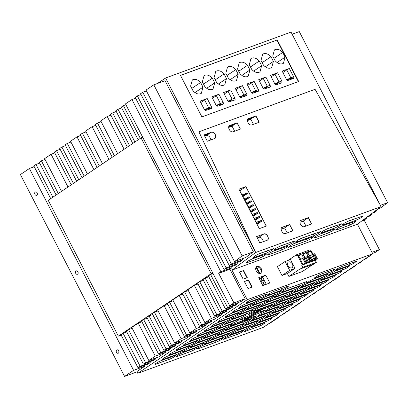 <?xml version="1.0" encoding="UTF-8"?>
<svg xmlns="http://www.w3.org/2000/svg" width="408" height="408" viewBox="0 0 408 408"><rect width="100%" height="100%" fill="white"/><g stroke="black" fill="none" stroke-linecap="round" stroke-linejoin="round"><path stroke-width="0.61" d="M325.339 285.625L325.477 285.891L319 290.251L317.832 290.675M325.477 285.891L324.309 286.319M255.658 252.511L381.011 206.672L357.418 224.211L231.984 270.111L247.248 299.681L372.677 253.781L357.418 224.211M372.677 253.781L263.226 327.41L137.792 373.31L136.894 371.571L144.83 366.236L144.396 365.4M231.984 270.111L255.683 252.496L381.118 206.596L315.073 89.306L198.905 131.815L255.683 252.496L381.118 206.596L315.073 89.306L198.905 131.815L255.683 252.496L165.617 77.989L291.047 32.089L381.092 206.616M282.015 227.343L289.66 224.497L292.918 230.811L285.646 233.473C282.719 234.773 279.256 228.072 282.382 227.159L281.964 227.384A3.58 2.458 -123.9 0 1 282.275 227.231L289.547 224.568L281.704 227.613M289.66 224.497L292.796 230.857L289.547 224.568L284.585 227.909L281.158 229.163M308.428 217.627L311.686 223.946L304.414 226.603C301.486 227.909 298.029 221.202 301.155 220.289L308.428 217.627L301.048 220.361L308.32 217.699L311.564 223.987L308.32 217.699L303.353 221.039L299.931 222.294M300.732 220.514A3.58 2.458 -123.9 0 1 301.048 220.361L300.732 220.514M263.849 233.942C266.776 232.636 270.234 239.343 267.107 240.256L259.835 242.918L256.576 236.599L263.741 234.014A3.58 2.458 -123.9 0 1 267.546 236.013A3.58 2.458 -123.9 0 1 267.424 240.103M245.968 186.594L266.348 226.078L259.31 228.653L238.93 189.169L245.968 186.594L266.225 226.124L245.861 186.665L238.945 189.2L245.861 186.665L239.756 190.771M248.237 118.804A3.58 2.458 -123.9 0 1 248.549 118.651L255.821 115.989L248.237 118.804M259.07 122.278L255.821 115.989L259.07 122.278M211.354 132.228C214.276 130.927 217.739 137.634 214.613 138.547L207.341 141.209L204.076 134.89L211.242 132.304A3.58 2.458 -123.9 0 1 215.052 134.298A3.58 2.458 -123.9 0 1 214.929 138.394M237.16 122.782L240.424 129.101L233.147 131.764C230.224 133.064 226.761 126.363 229.888 125.445L237.16 122.782L240.302 129.147L237.053 122.859L229.781 125.521L237.053 122.859L235.314 124.027L228.893 126.378M229.469 125.669A3.58 2.458 -123.9 0 1 229.781 125.521L229.464 125.669M315.542 237.629L328.445 232.907L332.851 230.663L334.999 228.801L320.795 233.723L316.389 235.972L314.242 237.833L315.542 237.629L315.109 236.844M336.656 229.903L349.564 225.18L353.971 222.936L356.113 221.075L341.914 225.996L337.503 228.24L335.361 230.107L336.656 229.903L336.228 229.118M268.617 254.801L267.317 255.005L269.464 253.144L273.87 250.894L288.074 245.973L285.926 247.834L281.52 250.079L268.617 254.801L268.184 254.016M247.498 262.533L246.203 262.732L248.345 260.87L252.756 258.626L266.954 253.7L264.812 255.561L260.406 257.81L247.498 262.533L247.07 261.747M289.731 247.075L288.436 247.279L290.578 245.412L294.989 243.168L313.885 236.528L311.738 238.389L307.331 240.638L289.731 247.075L289.303 246.289M322.366 232.555L335.274 227.832L339.68 225.588L341.827 223.727L327.624 228.648L323.218 230.892L321.07 232.759L322.366 232.555L321.938 231.769M343.485 224.828L356.388 220.106L360.794 217.862L362.942 216L348.738 220.922L344.332 223.166L342.185 225.027L343.485 224.828L343.051 224.043M275.441 249.727L274.145 249.931L276.293 248.064L280.699 245.82L294.902 240.899L292.755 242.76L288.349 245.004L275.441 249.727L275.012 248.941M254.327 257.453L253.026 257.657L255.173 255.796L259.58 253.546L273.783 248.625L271.636 250.487L267.23 252.731L254.327 257.453L253.893 256.668M296.56 242L295.259 242.199L297.406 240.338L301.813 238.094L320.708 231.453L318.561 233.315L314.155 235.559L296.56 242L296.126 241.215M248.477 279.985L244.372 281.489L248.039 288.594L252.144 287.094L248.477 279.985L244.407 281.556M243.148 279.118L247.253 277.613L243.586 270.509L239.481 272.014L243.148 279.118M256.178 267.01C255.479 268.041 255.505 269.336 256.244 270.892C257.086 272.406 258.198 273.304 259.57 273.574L261.13 273.268L261.523 268.959L259.187 266.587L256.632 266.582L256.178 267.01M269.821 283.009L262.783 285.585L258.708 277.685L265.746 275.109L269.821 283.009M247.248 299.681L137.792 373.31M349.625 265.327L335.442 270.29L337.707 268.556L342.118 266.419L355.026 261.696L356.301 261.462L354.042 263.196L349.625 265.327L348.906 263.935M328.511 273.054L314.328 278.016L316.593 276.282L321.004 274.145L333.907 269.423L335.187 269.188L332.923 270.922L328.511 273.054L327.792 271.662M342.613 270.05L328.43 275.007L330.689 273.273L335.106 271.142L348.009 266.419L349.289 266.179L347.024 267.913L342.613 270.05L341.894 268.658M321.494 277.777L307.311 282.734L309.575 281L313.987 278.868L326.89 274.145L328.17 273.906L325.91 275.64L321.494 277.777L320.775 276.384M335.595 274.768L321.412 279.73L323.677 277.996L328.088 275.859L340.991 271.136L342.271 270.902L340.007 272.636L335.595 274.768L334.876 273.375M314.476 282.494L300.293 287.456L302.558 285.722L306.969 283.585L319.877 278.863L321.157 278.628L318.893 280.362L314.476 282.494L313.762 281.102M328.578 279.49L314.395 284.447L316.659 282.713L321.07 280.582L333.974 275.859L335.254 275.619L332.994 277.353L328.578 279.49L327.859 278.093M307.464 287.217L293.281 292.174L295.54 290.44L299.957 288.308L312.86 283.585L314.14 283.346L311.875 285.08L307.464 287.217L306.745 285.824M321.56 284.208L307.377 289.17L309.641 287.431L314.053 285.299L326.961 280.577L328.241 280.337L325.977 282.076L321.56 284.208L320.846 282.815M300.446 291.934L286.263 296.897L288.527 295.163L292.939 293.026L305.842 288.303L307.122 288.068L304.858 289.802L300.446 291.934L299.727 290.542M314.548 288.925L300.365 293.887L302.624 292.154L307.04 290.017L319.943 285.299L321.224 285.059L318.959 286.793L314.548 288.925L313.829 287.533M293.429 296.657L279.245 301.614L281.51 299.88L285.921 297.748L298.824 293.026L300.104 292.786L297.845 294.52L293.429 296.657L292.709 295.265M307.53 293.648L293.347 298.605L295.611 296.871L300.023 294.739L312.926 290.017L314.206 289.777L311.942 291.511L307.53 293.648L306.811 292.255M286.411 301.374L272.228 306.337L274.492 304.603L278.904 302.466L291.812 297.743L293.092 297.509L290.827 299.243L286.411 301.374L285.697 299.982M300.512 298.365L286.329 303.328L288.594 301.594L293.005 299.457L305.908 294.734L307.188 294.5L304.929 296.233L300.512 298.365L299.793 296.973M279.398 306.097L265.215 311.054L267.475 309.32L271.891 307.188L284.794 302.466L286.074 302.226L283.81 303.96L279.398 306.097L278.679 304.7M293.495 303.088L279.312 308.045L281.576 306.311L285.988 304.179L298.896 299.457L300.176 299.217L297.911 300.951L293.495 303.088L292.781 301.696M272.381 310.814L258.198 315.777L260.462 314.038L264.874 311.906L277.777 307.183L279.057 306.944L276.792 308.683L272.381 310.814L271.662 309.422M286.482 307.805L272.299 312.768L274.559 311.034L278.975 308.897L291.878 304.174L293.158 303.94L290.894 305.674L286.482 307.805L285.763 306.413M265.363 315.532L251.18 320.494L253.445 318.76L257.856 316.623L270.764 311.906L272.039 311.666L269.78 313.4L265.363 315.532L264.644 314.14M279.465 312.528L265.282 317.485L267.546 315.751L271.957 313.619L284.861 308.897L286.141 308.657L283.876 310.391L279.465 312.528L278.746 311.136M258.346 320.255L244.162 325.212L246.427 323.478L250.838 321.346L263.746 316.623L265.027 316.384L262.762 318.118L258.346 320.255L257.632 318.862M272.447 317.245L258.264 322.208L260.528 320.474L264.94 318.337L277.848 313.614L279.123 313.38L276.864 315.114L272.447 317.245L271.728 315.853M251.333 324.972L237.15 329.934L239.409 328.2L243.826 326.063L256.729 321.341L258.009 321.106L255.745 322.84L251.333 324.972L250.614 323.58M265.43 321.968L251.246 326.925L253.511 325.191L257.922 323.06L270.83 318.337L272.111 318.097L269.846 319.831L265.43 321.968L264.715 320.576M244.316 329.695L230.132 334.652L232.397 332.918L236.808 330.786L249.711 326.063L250.991 325.824L248.727 327.558L244.316 329.695L243.596 328.302M258.417 326.686L244.234 331.648L246.493 329.914L250.91 327.777L263.813 323.054L265.093 322.82L262.829 324.554L258.417 326.686L257.698 325.293M237.298 334.412L223.115 339.374L225.379 337.64L229.791 335.504L242.699 330.781L243.974 330.546L241.714 332.28L237.298 334.412L236.579 333.02M259.748 296.56L260.467 297.952A4.478 0.541 152.7 0 0 264.884 295.82A4.478 0.541 152.7 0 0 267.143 294.086A4.478 0.541 152.7 0 0 265.868 294.326L252.96 299.044A4.478 0.541 152.7 0 0 248.549 301.18A4.478 0.541 152.7 0 0 246.284 302.915A4.478 0.541 152.7 0 0 247.564 302.675L247.222 302.012M260.467 297.952L247.564 302.675M280.867 288.833L281.586 290.226A4.478 0.541 152.7 0 0 285.998 288.094A4.478 0.541 152.7 0 0 288.262 286.36A4.478 0.541 152.7 0 0 286.982 286.595L274.079 291.317A4.478 0.541 152.7 0 0 269.663 293.454A4.478 0.541 152.7 0 0 267.403 295.188A4.478 0.541 152.7 0 0 268.683 294.948L268.337 294.28M281.586 290.226L268.683 294.948M252.736 301.283L253.455 302.675A4.478 0.541 152.7 0 0 257.866 300.538A4.478 0.541 152.7 0 0 260.131 298.804A4.478 0.541 152.7 0 0 258.851 299.044L245.947 303.766A4.478 0.541 152.7 0 0 241.531 305.898A4.478 0.541 152.7 0 0 239.272 307.632A4.478 0.541 152.7 0 0 240.547 307.397L240.205 306.729M253.455 302.675L240.547 307.397M273.85 293.556L274.569 294.948A4.478 0.541 152.7 0 0 278.98 292.811A4.478 0.541 152.7 0 0 281.245 291.077A4.478 0.541 152.7 0 0 279.965 291.317L267.061 296.04A4.478 0.541 152.7 0 0 262.65 298.171A4.478 0.541 152.7 0 0 260.386 299.905A4.478 0.541 152.7 0 0 261.666 299.671L261.319 299.003M274.569 294.948L261.666 299.671M245.718 306L246.437 307.392A4.478 0.541 152.7 0 0 250.849 305.26A4.478 0.541 152.7 0 0 253.113 303.526A4.478 0.541 152.7 0 0 251.833 303.761L238.93 308.484A4.478 0.541 152.7 0 0 234.518 310.621A4.478 0.541 152.7 0 0 232.254 312.355A4.478 0.541 152.7 0 0 233.534 312.115L233.187 311.447M246.437 307.392L233.534 312.115M266.832 298.274L267.551 299.666A4.478 0.541 152.7 0 0 271.968 297.534A4.478 0.541 152.7 0 0 274.227 295.8A4.478 0.541 152.7 0 0 272.952 296.035L260.044 300.757A4.478 0.541 152.7 0 0 255.632 302.894A4.478 0.541 152.7 0 0 253.368 304.628A4.478 0.541 152.7 0 0 254.648 304.388L254.306 303.72M267.551 299.666L254.648 304.388M238.7 310.723L239.419 312.115A4.478 0.541 152.7 0 0 243.831 309.978A4.478 0.541 152.7 0 0 246.095 308.244A4.478 0.541 152.7 0 0 244.815 308.484L231.912 313.206A4.478 0.541 152.7 0 0 227.501 315.338A4.478 0.541 152.7 0 0 225.236 317.072A4.478 0.541 152.7 0 0 226.516 316.837L226.17 316.169M239.419 312.115L226.516 316.837M259.82 302.996L260.539 304.388A4.478 0.541 152.7 0 0 264.95 302.252A4.478 0.541 152.7 0 0 267.215 300.517A4.478 0.541 152.7 0 0 265.934 300.757L253.031 305.48A4.478 0.541 152.7 0 0 248.615 307.612A4.478 0.541 152.7 0 0 246.356 309.346A4.478 0.541 152.7 0 0 247.631 309.111L247.289 308.443M260.539 304.388L247.631 309.111M231.683 315.44L232.402 316.832A4.478 0.541 152.7 0 0 236.819 314.701A4.478 0.541 152.7 0 0 239.078 312.967A4.478 0.541 152.7 0 0 237.803 313.201L224.895 317.924A4.478 0.541 152.7 0 0 220.483 320.061A4.478 0.541 152.7 0 0 218.219 321.795A4.478 0.541 152.7 0 0 219.499 321.555L219.157 320.887M232.402 316.832L219.499 321.555M252.802 307.714L253.521 309.106A4.478 0.541 152.7 0 0 257.933 306.974A4.478 0.541 152.7 0 0 260.197 305.24A4.478 0.541 152.7 0 0 258.917 305.475L246.014 310.197A4.478 0.541 152.7 0 0 241.602 312.334A4.478 0.541 152.7 0 0 239.338 314.068A4.478 0.541 152.7 0 0 240.618 313.829L240.271 313.16M253.521 309.106L240.618 313.829M224.67 320.163L225.389 321.555A4.478 0.541 152.7 0 0 229.801 319.418A4.478 0.541 152.7 0 0 232.065 317.684A4.478 0.541 152.7 0 0 230.785 317.924L217.882 322.646A4.478 0.541 152.7 0 0 213.466 324.778A4.478 0.541 152.7 0 0 211.206 326.512A4.478 0.541 152.7 0 0 212.481 326.278L212.14 325.61M225.389 321.555L212.481 326.278M245.784 312.436L246.503 313.829A4.478 0.541 152.7 0 0 250.915 311.692A4.478 0.541 152.7 0 0 253.179 309.958A4.478 0.541 152.7 0 0 251.899 310.197L238.996 314.92A4.478 0.541 152.7 0 0 234.585 317.052A4.478 0.541 152.7 0 0 232.32 318.786A4.478 0.541 152.7 0 0 233.6 318.551L233.254 317.883M246.503 313.829L233.6 318.551M217.653 324.88L218.372 326.272A4.478 0.541 152.7 0 0 222.783 324.141A4.478 0.541 152.7 0 0 225.048 322.407A4.478 0.541 152.7 0 0 223.768 322.641L210.865 327.364A4.478 0.541 152.7 0 0 206.453 329.501A4.478 0.541 152.7 0 0 204.189 331.235A4.478 0.541 152.7 0 0 205.469 330.995L205.122 330.327M218.372 326.272L205.469 330.995M238.767 317.154L239.486 318.546A4.478 0.541 152.7 0 0 243.902 316.414A4.478 0.541 152.7 0 0 246.162 314.68A4.478 0.541 152.7 0 0 244.887 314.915L231.979 319.637A4.478 0.541 152.7 0 0 227.567 321.774A4.478 0.541 152.7 0 0 225.303 323.508A4.478 0.541 152.7 0 0 226.583 323.269L226.241 322.6M239.486 318.546L226.583 323.269M210.635 329.603L211.354 330.995A4.478 0.541 152.7 0 0 215.766 328.858A4.478 0.541 152.7 0 0 218.03 327.124A4.478 0.541 152.7 0 0 216.75 327.364L203.847 332.087A4.478 0.541 152.7 0 0 199.436 334.218A4.478 0.541 152.7 0 0 197.171 335.952A4.478 0.541 152.7 0 0 198.451 335.718L198.104 335.05M211.354 330.995L198.451 335.718M231.754 321.871L232.473 323.269A4.478 0.541 152.7 0 0 236.885 321.132A4.478 0.541 152.7 0 0 239.149 319.398A4.478 0.541 152.7 0 0 237.869 319.637L224.966 324.36A4.478 0.541 152.7 0 0 220.549 326.492A4.478 0.541 152.7 0 0 218.29 328.226A4.478 0.541 152.7 0 0 219.565 327.986L219.224 327.323M232.473 323.269L219.565 327.986M203.618 334.32L204.337 335.713A4.478 0.541 152.7 0 0 208.753 333.581A4.478 0.541 152.7 0 0 211.013 331.847A4.478 0.541 152.7 0 0 209.738 332.081L196.829 336.804A4.478 0.541 152.7 0 0 192.418 338.941A4.478 0.541 152.7 0 0 190.154 340.675A4.478 0.541 152.7 0 0 191.434 340.435L191.092 339.767M204.337 335.713L191.434 340.435M224.737 326.594L225.456 327.986A4.478 0.541 152.7 0 0 229.867 325.854A4.478 0.541 152.7 0 0 232.132 324.115A4.478 0.541 152.7 0 0 230.851 324.355L217.949 329.077A4.478 0.541 152.7 0 0 213.537 331.209A4.478 0.541 152.7 0 0 211.273 332.948A4.478 0.541 152.7 0 0 212.553 332.709L212.206 332.041M225.456 327.986L212.553 332.709M196.605 339.043L197.324 340.435A4.478 0.541 152.7 0 0 201.736 338.298A4.478 0.541 152.7 0 0 204 336.564A4.478 0.541 152.7 0 0 202.72 336.804L189.817 341.527A4.478 0.541 152.7 0 0 185.4 343.658A4.478 0.541 152.7 0 0 183.141 345.392A4.478 0.541 152.7 0 0 184.416 345.158L184.074 344.49M197.324 340.435L184.416 345.158M217.719 331.311L218.438 332.704A4.478 0.541 152.7 0 0 222.85 330.572A4.478 0.541 152.7 0 0 225.114 328.838A4.478 0.541 152.7 0 0 223.834 329.077L210.931 333.795A4.478 0.541 152.7 0 0 206.519 335.932A4.478 0.541 152.7 0 0 204.255 337.666A4.478 0.541 152.7 0 0 205.535 337.426L205.188 336.763M218.438 332.704L205.535 337.426M189.587 343.76L190.306 345.153A4.478 0.541 152.7 0 0 194.718 343.021A4.478 0.541 152.7 0 0 196.982 341.287A4.478 0.541 152.7 0 0 195.702 341.522L182.799 346.244A4.478 0.541 152.7 0 0 178.388 348.381A4.478 0.541 152.7 0 0 176.123 350.115A4.478 0.541 152.7 0 0 177.404 349.875L177.057 349.207M190.306 345.153L177.404 349.875M210.701 336.034L211.421 337.426A4.478 0.541 152.7 0 0 215.837 335.294A4.478 0.541 152.7 0 0 218.096 333.555A4.478 0.541 152.7 0 0 216.821 333.795L203.913 338.518A4.478 0.541 152.7 0 0 199.502 340.649A4.478 0.541 152.7 0 0 197.237 342.383A4.478 0.541 152.7 0 0 198.518 342.149L198.176 341.481M211.421 337.426L198.518 342.149M182.57 348.478L183.289 349.875A4.478 0.541 152.7 0 0 187.706 347.738A4.478 0.541 152.7 0 0 189.965 346.004A4.478 0.541 152.7 0 0 188.685 346.244L175.782 350.967A4.478 0.541 152.7 0 0 171.37 353.099A4.478 0.541 152.7 0 0 169.106 354.832A4.478 0.541 152.7 0 0 170.386 354.593L170.039 353.93M183.289 349.875L170.386 354.593M203.689 340.751L204.408 342.144A4.478 0.541 152.7 0 0 208.82 340.012A4.478 0.541 152.7 0 0 211.084 338.278A4.478 0.541 152.7 0 0 209.804 338.512L196.901 343.235A4.478 0.541 152.7 0 0 192.484 345.372A4.478 0.541 152.7 0 0 190.225 347.106A4.478 0.541 152.7 0 0 191.5 346.866L191.158 346.198M204.408 342.144L191.5 346.866M175.557 353.2L176.271 354.593A4.478 0.541 152.7 0 0 180.688 352.461A4.478 0.541 152.7 0 0 182.952 350.727A4.478 0.541 152.7 0 0 181.672 350.962L168.764 355.684A4.478 0.541 152.7 0 0 164.353 357.816A4.478 0.541 152.7 0 0 162.088 359.555A4.478 0.541 152.7 0 0 163.368 359.315L163.027 358.647M176.271 354.593L163.368 359.315M196.671 345.474L197.39 346.866A4.478 0.541 152.7 0 0 201.802 344.729A4.478 0.541 152.7 0 0 204.066 342.995A4.478 0.541 152.7 0 0 202.786 343.235L189.883 347.958A4.478 0.541 152.7 0 0 185.472 350.09A4.478 0.541 152.7 0 0 183.207 351.824A4.478 0.541 152.7 0 0 184.487 351.589L184.141 350.921M197.39 346.866L184.487 351.589M168.54 357.918L169.259 359.31A4.478 0.541 152.7 0 0 173.67 357.179A4.478 0.541 152.7 0 0 175.935 355.445A4.478 0.541 152.7 0 0 174.655 355.684L161.752 360.407A4.478 0.541 152.7 0 0 157.335 362.539A4.478 0.541 152.7 0 0 155.076 364.273A4.478 0.541 152.7 0 0 156.351 364.033L156.009 363.37M169.259 359.31L156.351 364.033M189.654 350.192L190.373 351.584A4.478 0.541 152.7 0 0 194.789 349.452A4.478 0.541 152.7 0 0 197.049 347.718A4.478 0.541 152.7 0 0 195.769 347.953L182.866 352.675A4.478 0.541 152.7 0 0 178.454 354.812A4.478 0.541 152.7 0 0 176.19 356.546A4.478 0.541 152.7 0 0 177.47 356.306L177.123 355.638M190.373 351.584L177.47 356.306M299.661 284.111L300.38 285.503A4.478 0.541 152.7 0 0 304.791 283.366A4.478 0.541 152.7 0 0 307.056 281.632A4.478 0.541 152.7 0 0 305.776 281.872L288.181 288.313A4.478 0.541 152.7 0 0 283.764 290.445A4.478 0.541 152.7 0 0 281.5 292.179A4.478 0.541 152.7 0 0 282.78 291.944L282.438 291.276M300.38 285.503L282.78 291.944M292.643 288.828L293.362 290.221A4.478 0.541 152.7 0 0 297.774 288.089A4.478 0.541 152.7 0 0 300.038 286.355A4.478 0.541 152.7 0 0 298.758 286.589L281.163 293.031A4.478 0.541 152.7 0 0 276.746 295.168A4.478 0.541 152.7 0 0 274.487 296.902A4.478 0.541 152.7 0 0 275.767 296.662L275.42 295.994M293.362 290.221L275.767 296.662M285.625 293.551L286.345 294.943A4.478 0.541 152.7 0 0 290.761 292.806A4.478 0.541 152.7 0 0 293.02 291.072A4.478 0.541 152.7 0 0 291.74 291.312L274.145 297.753A4.478 0.541 152.7 0 0 269.734 299.885A4.478 0.541 152.7 0 0 267.47 301.619A4.478 0.541 152.7 0 0 268.75 301.379L268.403 300.716M286.345 294.943L268.75 301.379M278.613 298.268L279.327 299.661A4.478 0.541 152.7 0 0 283.744 297.529A4.478 0.541 152.7 0 0 286.008 295.795A4.478 0.541 152.7 0 0 284.728 296.03L267.128 302.471A4.478 0.541 152.7 0 0 262.716 304.603A4.478 0.541 152.7 0 0 260.452 306.342A4.478 0.541 152.7 0 0 261.732 306.102L261.39 305.434M279.327 299.661L261.732 306.102M271.595 302.991L272.315 304.383A4.478 0.541 152.7 0 0 276.726 302.246A4.478 0.541 152.7 0 0 278.99 300.512A4.478 0.541 152.7 0 0 277.71 300.752L260.115 307.188A4.478 0.541 152.7 0 0 255.699 309.325A4.478 0.541 152.7 0 0 253.439 311.059A4.478 0.541 152.7 0 0 254.714 310.82L254.373 310.156M272.315 304.383L254.714 310.82M243.53 321.871L244.249 323.264A4.478 0.541 152.7 0 0 248.661 321.127A4.478 0.541 152.7 0 0 250.925 319.393A4.478 0.541 152.7 0 0 249.645 319.632L232.05 326.069A4.478 0.541 152.7 0 0 227.633 328.205A4.478 0.541 152.7 0 0 225.374 329.939A4.478 0.541 152.7 0 0 226.649 329.7L226.307 329.032M244.249 323.264L226.649 329.7M236.513 326.589L237.232 327.981A4.478 0.541 152.7 0 0 241.643 325.849A4.478 0.541 152.7 0 0 243.907 324.115A4.478 0.541 152.7 0 0 242.627 324.35L225.032 330.791A4.478 0.541 152.7 0 0 220.621 332.923A4.478 0.541 152.7 0 0 218.356 334.657A4.478 0.541 152.7 0 0 219.637 334.422L219.29 333.754M237.232 327.981L219.637 334.422M229.495 331.306L230.214 332.704A4.478 0.541 152.7 0 0 234.631 330.567A4.478 0.541 152.7 0 0 236.89 328.833A4.478 0.541 152.7 0 0 235.615 329.072L218.015 335.509A4.478 0.541 152.7 0 0 213.603 337.645A4.478 0.541 152.7 0 0 211.339 339.38A4.478 0.541 152.7 0 0 212.619 339.14L212.272 338.472M230.214 332.704L212.619 339.14M222.482 336.029L223.201 337.421A4.478 0.541 152.7 0 0 227.613 335.289A4.478 0.541 152.7 0 0 229.877 333.55A4.478 0.541 152.7 0 0 228.597 333.79L210.997 340.231A4.478 0.541 152.7 0 0 206.586 342.363A4.478 0.541 152.7 0 0 204.321 344.097A4.478 0.541 152.7 0 0 205.601 343.862L205.26 343.194M223.201 337.421L205.601 343.862M215.465 340.746L216.184 342.139A4.478 0.541 152.7 0 0 220.595 340.007A4.478 0.541 152.7 0 0 222.86 338.273A4.478 0.541 152.7 0 0 221.58 338.512L203.985 344.949A4.478 0.541 152.7 0 0 199.568 347.086A4.478 0.541 152.7 0 0 197.309 348.82A4.478 0.541 152.7 0 0 198.584 348.58L198.242 347.912M216.184 342.139L198.584 348.58M259.483 309.667L259.519 309.738A2.601 0.316 152.7 0 0 259.519 309.692A2.601 0.316 152.7 0 0 258.779 309.83L251.909 312.344A2.637 0.321 152.7 0 0 249.308 313.604A2.637 0.321 152.7 0 0 247.977 314.624A2.637 0.321 152.7 0 0 248.732 314.481L254 312.554A2.428 0.296 152.7 0 1 254.694 312.426A2.428 0.296 152.7 0 1 254.694 312.467L259.427 310.014L259.259 309.682M259.519 309.738L259.427 310.014M268.28 306.352L268.704 307.173L263.43 309.106A2.428 0.296 152.7 0 0 261.655 309.922L245.529 318.679L245.672 318.26A2.428 0.296 152.7 0 0 245.672 318.22A2.428 0.296 152.7 0 0 244.979 318.347L240.603 319.949L240.404 319.556M268.704 307.173A2.637 0.321 152.7 0 0 271.305 305.918A2.637 0.321 152.7 0 0 272.636 304.898A2.637 0.321 152.7 0 0 271.881 305.036L265.011 307.55A2.601 0.316 152.7 0 0 263.109 308.423L249.936 315.394A2.428 0.296 152.7 0 1 248.156 316.21L243.785 317.812A2.637 0.321 152.7 0 0 241.184 319.066A2.637 0.321 152.7 0 0 239.853 320.091A2.637 0.321 152.7 0 0 240.603 319.949M238.925 322.08L239.348 322.901L232.478 325.416A2.637 0.321 152.7 0 1 231.724 325.553A2.637 0.321 152.7 0 1 233.06 324.533A2.637 0.321 152.7 0 1 235.656 323.279L240.929 321.351A2.428 0.296 152.7 0 0 242.704 320.535L258.83 311.773L258.687 312.191A2.428 0.296 152.7 0 0 258.687 312.232A2.428 0.296 152.7 0 0 259.381 312.105L263.757 310.503A2.637 0.321 152.7 0 1 264.512 310.361A2.637 0.321 152.7 0 1 263.175 311.386A2.637 0.321 152.7 0 1 260.579 312.64L256.204 314.242A2.428 0.296 152.7 0 0 254.429 315.058L241.25 322.029L240.904 321.356M239.348 322.901A2.601 0.316 152.7 0 0 241.25 322.029M252.027 317.286L252.45 318.107A2.637 0.321 152.7 0 0 255.051 316.848A2.637 0.321 152.7 0 0 256.382 315.828A2.637 0.321 152.7 0 0 255.632 315.97L250.359 317.898A2.428 0.296 152.7 0 1 249.665 318.026A2.428 0.296 152.7 0 1 249.665 317.985L249.645 317.944M252.45 318.107L245.585 320.622L245.371 320.209M249.665 317.985L244.841 320.714A2.601 0.316 152.7 0 0 244.841 320.759A2.601 0.316 152.7 0 0 245.585 320.622M277.889 317.541L279.062 317.118L270.045 323.177L268.877 323.605M279.062 317.118L278.924 316.848M33.023 167.188L34.109 166.454M38.418 163.557L39.51 162.823M43.819 159.926L44.905 159.191M53.53 153.393L54.621 152.658M58.931 149.761L60.017 149.027M64.326 146.13L65.413 145.396M69.722 142.499L70.814 141.765M79.438 135.961L80.524 135.232M84.833 132.335L85.925 131.6M94.549 125.797L95.64 125.067M99.945 122.165L101.036 121.436M109.66 115.632L110.752 114.898M115.061 112.001L116.147 111.267M120.457 108.37L121.543 107.636M157.427 83.502L165.617 77.989M309.193 296.483L310.366 296.06L307.035 297.937M310.366 296.06L310.228 295.79M380.455 205.306L387.6 202.694L379.981 208.355L377.553 209.248M387.6 202.694L299.288 31.589L292.138 34.206M314.594 292.857L315.761 292.429L313.604 293.877L312.431 294.306M315.761 292.429L315.624 292.164M374.396 211.589L376.829 210.701L374.728 212.262L372.295 213.154M376.829 210.701L376.487 210.038M370.724 255.097L371.892 254.669L369.735 256.122L368.562 256.55M371.892 254.669L371.754 254.403M354.532 265.99L355.7 265.562L349.223 269.918L348.055 270.346M355.7 265.562L355.562 265.297M363.89 219.402L366.318 218.515L364.166 220.116L379.394 249.619L371.938 252.348M364.166 220.116L361.733 221.003M366.318 218.515L365.976 217.852M379.394 249.619L375.13 252.491L372.509 253.45M369.143 215.495L371.571 214.608L369.47 216.169L367.042 217.061M371.571 214.608L371.229 213.945M303.797 300.115L304.965 299.691L301.64 301.568M304.965 299.691L304.827 299.421M288.685 310.284L289.853 309.856L287.696 311.309L286.528 311.732M289.853 309.856L289.716 309.59M359.927 262.359L361.095 261.931L358.938 263.384L357.77 263.808M361.095 261.931L360.958 261.666M345.846 271.83L345.984 272.095L344.816 272.524M345.984 272.095L342.659 273.977M339.42 276.155L340.588 275.726L334.111 280.082L332.943 280.51M340.588 275.726L340.45 275.461M329.705 282.688L330.873 282.26L327.548 284.141M330.873 282.26L330.735 281.994M299.431 303.052L299.569 303.317L298.401 303.746M299.569 303.317L293.092 307.678L291.924 308.106M284.32 313.222L284.458 313.487L283.29 313.915M284.458 313.487L281.127 315.364M365.323 258.728L366.496 258.3L363.166 260.182M366.496 258.3L366.358 258.034M141.025 94.554L137.358 95.895L226.103 267.842L224.002 269.402L235.243 265.292L237.344 263.726L236.824 262.726M234.513 261.589L245.749 257.479L253.368 251.812L165.056 80.707L153.816 84.823L145.993 90.086L234.513 261.589L242.133 255.923L153.816 84.823M143.402 364.109L126.363 331.102L128.52 329.649L145.559 362.656L143.402 364.109L153.464 360.427L155.626 358.974L155.193 358.137M138.001 367.741L120.967 334.733L123.124 333.28L140.163 366.287L138.001 367.741L148.068 364.058L150.226 362.605L149.797 361.769M225.435 308.922L208.401 275.915L210.559 274.462L227.598 307.474L225.435 308.922L235.503 305.24L237.66 303.787L237.232 302.955M220.04 312.554L203 279.546L205.163 278.093L222.197 311.1L220.04 312.554L230.107 308.871L232.264 307.418L231.831 306.581M214.644 316.185L197.605 283.178L199.762 281.724L216.801 314.731L214.644 316.185L224.706 312.502L226.868 311.049L226.435 310.213M204.928 322.723L187.889 289.711L194.366 285.355L211.405 318.362L204.928 322.723L214.99 319.036L221.468 314.68L221.039 313.844M199.532 326.349L182.493 293.342L184.651 291.888L201.69 324.901L199.532 326.349L209.595 322.667L211.757 321.213L211.324 320.382M189.817 332.887L172.778 299.88L179.255 295.52L196.294 328.532L189.817 332.887L199.879 329.205L206.356 324.845L205.928 324.013M184.416 336.518L167.382 303.511L169.539 302.058L186.578 335.065L184.416 336.518L194.483 332.836L196.641 331.383L196.212 330.546M174.706 343.051L157.666 310.044L164.144 305.689L181.178 338.696L174.706 343.051L184.768 339.369L191.245 335.014L190.816 334.178M169.305 346.683L152.271 313.675L154.428 312.222L171.467 345.229L169.305 346.683L179.372 343L181.529 341.547L181.101 340.711M163.909 350.314L146.87 317.307L149.032 315.853L166.066 348.86L163.909 350.314L173.976 346.632L176.134 345.178L175.7 344.342M158.513 353.945L141.474 320.938L143.631 319.484L160.67 352.492L158.513 353.945L168.575 350.263L170.738 348.809L170.304 347.973M148.798 360.478L131.759 327.471L138.236 323.116L155.275 356.123L148.798 360.478L158.865 356.796L165.337 352.441L164.909 351.604M146.421 90.923L142.754 92.264L140.597 93.718L229.255 265.496L240.496 261.385L242.597 259.82L242.082 258.82M245.162 298.743L233.922 302.853L229.658 305.725L240.899 301.609L245.162 298.743L229.934 269.234L232.086 267.633L231.571 266.633M287.171 232.917L284.585 227.909M305.939 226.047L303.353 221.039M257.249 237.91L258.774 237.354A3.58 2.458 56.1 0 1 261.752 238.308A3.58 2.458 56.1 0 1 263.262 241.664M253.445 124.338L250.859 119.33L251.925 118.611L252.062 117.897M247.666 119.508L254.082 117.162L255.933 115.918L259.192 122.232L251.92 124.894C248.992 126.194 245.529 119.493 248.656 118.58L255.933 115.918M210.768 139.954A3.58 2.458 56.1 0 0 209.258 136.598A3.58 2.458 56.1 0 0 206.28 135.645L209.503 133.472L204.326 135.369M234.671 131.208L232.086 126.2L233.157 125.48L233.294 124.766M328.445 232.907L327.593 231.356L329.292 230.617M327.593 231.356L319.092 234.467M349.564 225.18L348.707 223.63L350.406 222.89M348.707 223.63L340.211 226.741M281.52 250.079L280.668 248.528L272.167 251.639M280.668 248.528L282.367 247.789M260.406 257.81L259.549 256.255L251.053 259.366M259.549 256.255L261.248 255.515M307.331 240.638L306.474 239.083L293.281 243.913M306.474 239.083L308.173 238.343M335.274 227.832L334.422 226.282L336.121 225.542M334.422 226.282L325.921 229.393M356.388 220.106L355.536 218.555L357.235 217.816M355.536 218.555L347.035 221.666M288.349 245.004L287.497 243.454L278.995 246.565M287.497 243.454L289.195 242.714M267.23 252.731L266.378 251.18L257.876 254.291M266.378 251.18L268.076 250.441M314.155 235.559L313.303 234.008L300.11 238.838M313.303 234.008L315.002 233.269M243.586 270.509L239.516 272.08M265.746 275.109L262.614 277.216L262.839 277.649M250.282 316.164L249.895 315.415M144.83 366.236L133.589 370.347L124.578 376.411L20.4 174.573L29.412 168.509L133.589 370.347M137.042 371.851L124.578 376.411M34.257 166.734L29.412 168.509M277.246 39.959L298.687 81.493L201.909 116.907L180.474 75.373L277.246 39.959L180.509 75.439M276.981 40.137L298.381 81.605M224.002 269.402L135.196 97.349L137.358 95.895M237.344 263.726L226.103 267.842M253.368 251.812L242.133 255.923M126.796 331.939L123.124 333.28M132.192 328.307L128.52 329.649M141.907 321.769L138.236 323.116M147.303 318.143L143.631 319.484M152.699 314.512L149.032 315.853M158.1 310.881L154.428 312.222M167.81 304.343L164.144 305.689M173.211 300.711L169.539 302.058M182.927 294.178L179.255 295.52M188.323 290.547L184.651 291.888M198.038 284.014L194.366 285.355M203.434 280.383L199.762 281.724M208.83 276.752L205.163 278.093M213.053 273.549L210.559 274.462M121.161 335.111L118.335 336.141L211.166 273.697L212.818 273.09M145.559 362.656L155.626 358.974M140.163 366.287L150.226 362.605M118.335 336.141L48.231 200.318L141.061 137.868L142.713 137.266M50.725 198.64L33.823 165.898L35.986 164.45L39.653 163.103M52.882 197.186L35.986 164.45M56.12 195.009L39.224 162.267L41.381 160.818L45.048 159.472M58.278 193.56L41.381 160.818M61.516 191.377L44.62 158.641L51.097 154.28L54.764 152.939M67.993 187.022L51.097 154.28M71.232 184.844L54.335 152.102L56.493 150.649L60.165 149.308M73.394 183.391L56.493 150.649M76.627 181.213L59.731 148.471L61.889 147.023L65.561 145.676M78.79 179.76L61.889 147.023M82.028 177.582L65.127 144.84L67.289 143.392L70.956 142.045M84.186 176.129L67.289 143.392M87.424 173.951L70.523 141.209L77 136.853L80.672 135.512M93.901 169.595L77 136.853M97.14 167.418L80.238 134.676L82.401 133.222L86.068 131.881M99.297 165.964L82.401 133.222M102.536 163.786L85.639 131.044L92.116 126.689L95.783 125.348M109.013 159.431L92.116 126.689M112.251 157.253L95.35 124.511L97.512 123.058L101.179 121.717M114.408 155.8L97.512 123.058M117.647 153.622L100.751 120.88L107.228 116.525L110.894 115.178M124.124 149.262L107.228 116.525M127.362 147.084L110.466 114.342L112.623 112.894L116.29 111.547M129.52 145.636L112.623 112.894M132.758 143.453L115.862 110.716L118.019 109.262L121.691 107.921M134.921 142.004L118.019 109.262M138.159 139.827L121.258 107.085L123.415 105.631L125.914 104.718M140.316 138.373L123.415 105.631M141.061 137.868L211.166 273.697M227.598 307.474L237.66 303.787M222.197 311.1L232.264 307.418M216.801 314.731L226.868 311.049M211.405 318.362L221.468 314.68M201.69 324.901L211.757 321.213M196.294 328.532L206.356 324.845M186.578 335.065L196.641 331.383M181.178 338.696L191.245 335.014M171.467 345.229L181.529 341.547M166.066 348.86L176.134 345.178M160.67 352.492L170.738 348.809M155.275 356.123L165.337 352.441M142.754 92.264L231.356 263.935L229.255 265.496M242.597 259.82L231.356 263.935M229.658 305.725L125.48 103.882L131.957 99.526L220.85 271.748L218.693 273.35L229.934 269.234M135.629 98.18L131.957 99.526M232.086 267.633L220.85 271.748M233.922 302.853L218.693 273.35M250.859 119.33L247.432 120.584M251.925 118.611L247.457 120.248M204.755 136.201L206.28 135.645M207.483 134.212L207.346 134.926L204.612 135.925M232.086 126.2L228.664 127.449M233.157 125.48L228.684 127.112M117.764 353.297A1.8 1.29 -110.1 0 0 118.182 353.246A1.8 1.29 -110.1 0 0 118.861 351.39A1.8 1.29 -110.1 0 0 117.366 349.809A1.8 1.29 -110.1 0 0 116.948 349.86A1.8 1.29 -110.1 0 0 116.27 351.716A1.8 1.29 -110.1 0 0 117.764 353.297M76.607 270.841A1.8 1.29 -110.1 0 0 76.189 270.897A1.8 1.29 -110.1 0 0 75.511 272.748A1.8 1.29 -110.1 0 0 77.005 274.334A1.8 1.29 -110.1 0 0 77.428 274.278A1.8 1.29 -110.1 0 0 78.101 272.422A1.8 1.29 -110.1 0 0 76.607 270.841M35.848 191.872A1.8 1.29 -110.1 0 0 35.43 191.928A1.8 1.29 -110.1 0 0 34.751 193.785A1.8 1.29 -110.1 0 0 36.246 195.366A1.8 1.29 -110.1 0 0 36.669 195.31A1.8 1.29 -110.1 0 0 37.347 193.453A1.8 1.29 -110.1 0 0 35.848 191.872M261.008 60.384L262.701 54.213L263.532 53.79C266.031 53.076 268.515 54.06 270.978 56.738L273.391 61.409L271.697 67.585L270.866 68.003C268.367 68.717 265.883 67.738 263.42 65.056L261.008 60.384M228.337 66.667C230.836 65.953 233.32 66.938 235.783 69.615L238.196 74.287L236.502 80.463L235.671 80.886C233.172 81.6 230.688 80.616 228.225 77.938L225.813 73.267L227.506 67.091L228.337 66.667M237.543 68.972L239.241 62.796L240.067 62.378C242.566 61.664 245.05 62.643 247.518 65.321L249.925 69.992L248.232 76.168L247.406 76.592C244.907 77.306 242.423 76.322 239.955 73.644L237.543 68.972M282.596 63.714C280.097 64.428 277.619 63.444 275.15 60.767L272.738 56.095L274.431 49.919L275.262 49.495C277.761 48.782 280.245 49.766 282.708 52.443L285.121 57.115L283.427 63.291L282.596 63.714M214.736 82.875L213.037 89.046L212.211 89.469C209.712 90.183 207.228 89.199 204.76 86.522L202.353 81.85L204.046 75.679L204.872 75.256C207.371 74.542 209.855 75.521 212.323 78.203L214.736 82.875L206.683 88.291M259.248 61.032L261.661 65.703L259.962 71.874L259.136 72.298C256.637 73.012 254.153 72.027 251.685 69.35L249.278 64.678L250.971 58.507L251.797 58.084C254.301 57.37 256.78 58.349 259.248 61.032L250.446 66.948M223.941 85.175C221.442 85.889 218.958 84.91 216.495 82.227L214.083 77.556L215.776 71.385L216.607 70.961C219.106 70.247 221.59 71.232 224.053 73.909L226.466 78.581L224.772 84.757L223.941 85.175M193.03 90.816L190.618 86.144L192.311 79.968L193.142 79.55C195.641 78.836 198.125 79.815 200.593 82.493L203 87.169L201.307 93.34L200.481 93.763C197.977 94.478 195.498 93.493 193.03 90.816M270.106 85.308L265.853 77.071L258.697 79.688L262.951 87.929L264.129 89.005L269.77 87.19C270.392 86.853 270.499 86.231 270.106 85.308L267.306 86.272L263.293 78.499L265.853 77.071M258.376 89.602L254.123 81.36L246.962 83.982L251.216 92.223L252.399 93.299L258.04 91.484C258.657 91.147 258.769 90.52 258.376 89.602L255.576 90.566L255.26 89.959L251.563 82.793L254.123 81.36M246.085 92.82L242.388 85.654L235.232 88.276L239.486 96.512L240.669 97.588L246.31 95.778C246.927 95.441 247.039 94.814 246.641 93.896L246.085 92.82M282.158 71.099L286.411 79.341L287.594 80.417L293.235 78.606C293.852 78.27 293.964 77.642 293.566 76.724L289.313 68.483L282.158 71.099M276.542 84.711L275.854 84.711L274.681 83.635L270.428 75.393L277.583 72.777L281.836 81.019C282.234 81.937 282.122 82.564 281.505 82.895L276.542 84.711L275.635 84.619M217.882 106.177L217.199 106.177L216.026 105.106L211.772 96.859L218.928 94.243L223.181 102.479C223.574 103.403 223.462 104.03 222.845 104.361L217.882 106.177L216.98 106.085M223.502 92.565L227.756 100.807L228.939 101.883L234.58 100.067C235.197 99.736 235.309 99.108 234.911 98.19L230.658 89.949L223.502 92.565M211.451 106.774C211.844 107.697 211.732 108.319 211.114 108.656L205.474 110.471L204.291 109.395L200.037 101.153L207.198 98.532L211.451 106.774L208.651 107.737L204.638 99.965L207.198 98.532M265.338 66.825L273.391 61.409M270.978 56.738L262.181 62.659M226.986 75.536L235.783 69.615M230.143 79.703L238.196 74.287M241.878 75.409L249.925 69.992M247.518 65.321L238.716 71.242M277.068 62.531L285.121 57.115M282.708 52.443L273.911 58.364M212.323 78.203L203.521 84.119M253.608 71.12L261.661 65.703M218.413 83.997L226.466 78.581M224.053 73.909L215.256 79.83M194.953 92.585L203 87.169M200.593 82.493L191.791 88.414M263.293 78.499L259.427 81.105M263.905 88.913L264.812 89.005M269.77 87.19L267.153 87.133L263.374 88.521M263.18 88.291L267.306 86.272L267.194 87.118M251.563 82.793L247.697 85.394M252.175 93.208L253.077 93.299M258.04 91.484L255.423 91.428L251.639 92.81M251.445 92.585L255.576 90.566L255.464 91.407M239.909 97.104L243.693 95.722L243.841 94.86L239.833 87.088L235.962 89.689M239.833 87.088L242.388 85.654M240.44 97.502L241.347 97.594M243.688 95.722L246.31 95.778M239.715 96.88L246.641 93.896M287.365 80.33L288.272 80.417M293.235 78.606L290.613 78.55L286.834 79.932M289.313 68.483L286.758 69.916L290.766 77.688L290.659 78.53M286.64 79.708L293.566 76.724M286.758 69.916L282.892 72.517M277.583 72.777L275.028 74.21L279.036 81.977L274.91 83.997M281.836 81.019L279.036 81.977L278.883 82.844L275.104 84.227M275.028 74.21L271.157 76.811M281.505 82.895L278.924 82.824M216.449 105.692L220.228 104.305L222.845 104.361M216.255 105.463L220.381 103.443L220.269 104.29M218.928 94.243L216.368 95.671L220.381 103.443L223.181 102.479M216.368 95.671L212.502 98.277M228.709 101.791L229.617 101.883M234.58 100.067L231.958 100.016L228.179 101.398M231.963 100.011L232.111 99.149L234.911 98.19M227.985 101.169L232.111 99.149L228.103 91.382L230.658 89.949M228.103 91.382L224.232 93.983M204.638 99.965L200.772 102.566M205.25 110.379L206.152 110.471M211.114 108.656L208.493 108.599L204.714 109.982M204.52 109.757L208.651 107.737L208.539 108.584M251.838 287.201L248.207 280.168M246.947 277.726L243.316 270.693M260.697 273.488A4.029 2.769 56.1 0 0 260.722 269.494A4.029 2.769 56.1 0 0 256.555 266.822L260.054 273.605M256.555 266.822L256.091 267.138M259.32 273.528L256.051 267.194M259.121 278.496L262.614 277.216M264.063 280.021L264.955 281.755M265.496 284.59L266.271 284.305M260.712 281.576L263.002 280.735L264.083 280.01L261.967 280.786L260.891 281.51M262.864 282.52L264.088 284.891L266.2 284.116L264.976 281.75L261.63 283.351M264.088 284.891L263.384 285.365M264.083 280.01L262.859 277.644L259.508 279.245M260.748 278.414L261.967 280.786M261.732 221.192L261.145 221.411L260.738 220.621L261.324 220.407L261.732 221.192L257.076 224.329M258.667 222.013L260.738 220.621M257.004 224.196L261.145 221.411M259.697 217.245L259.111 217.459L258.703 216.674L259.289 216.454L259.697 217.245L255.036 220.381M256.632 218.066L258.703 216.674M254.969 220.249L259.111 217.459M257.657 213.297L257.071 213.511L256.663 212.721L257.249 212.507L257.657 213.297L253.001 216.434M254.592 214.113L256.663 212.721M252.929 216.296L257.071 213.511M255.622 209.35L255.036 209.564L254.628 208.774L255.214 208.559L255.622 209.35L250.961 212.481M252.557 210.166L254.628 208.774M250.894 212.349L255.036 209.564M253.582 205.403L252.996 205.617L252.588 204.826L253.174 204.612L253.582 205.403L248.921 208.534M250.517 206.219L252.588 204.826M248.855 208.401L252.996 205.617M251.542 201.455L250.956 201.669L250.548 200.879L251.134 200.665L251.542 201.455L246.886 204.587M248.477 202.271L250.548 200.879M246.815 204.454L250.956 201.669M249.507 197.503L248.921 197.717L248.513 196.931L249.099 196.712L249.507 197.503L244.846 200.639M246.442 198.324L248.513 196.931M244.78 200.506L248.921 197.717M247.467 193.555L246.881 193.769L246.473 192.979L247.059 192.765L247.467 193.555L242.811 196.692M244.402 194.371L246.473 192.979M242.74 196.554L246.881 193.769M258.8 222.268L258.213 222.482L257.805 221.692L258.392 221.478L258.8 222.268L256.729 223.661M256.255 222.737L257.805 221.692M256.663 223.528L258.213 222.482M256.765 218.321L256.178 218.535L255.77 217.744L256.357 217.53L256.765 218.321L254.694 219.713M254.215 218.79L255.77 217.744M254.623 219.581L256.178 218.535M254.725 214.373L254.138 214.588L253.73 213.797L254.317 213.583L254.725 214.373L252.654 215.766M252.18 214.843L253.73 213.797M252.588 215.628L254.138 214.588M252.685 210.421L252.098 210.635L251.695 209.85L252.282 209.636L252.685 210.421L250.614 211.813M250.14 210.89L251.695 209.85M250.548 211.681L252.098 210.635M250.65 206.474L250.063 206.688L249.655 205.897L250.242 205.683L250.65 206.474L248.579 207.866M248.1 206.943L249.655 205.897M248.508 207.733L250.063 206.688M248.61 202.526L248.023 202.74L247.615 201.95L248.202 201.736L248.61 202.526L246.539 203.918M246.065 202.995L247.615 201.95M246.473 203.786L248.023 202.74M246.575 198.579L245.988 198.793L245.58 198.002L246.167 197.788L246.575 198.579L244.504 199.971M244.025 199.048L245.58 198.002M244.433 199.838L245.988 198.793M244.535 194.631L243.948 194.846L243.54 194.055L244.127 193.841L244.535 194.631L242.464 196.024M241.99 195.101L243.54 194.055M242.398 195.886L243.948 194.846M214.98 138.358L214.613 138.547M209.503 133.472L211.242 132.304C214.169 130.999 217.632 137.705 214.506 138.618M229.52 125.633L229.209 125.904M248.288 118.764L247.977 119.034M267.48 240.072L267.107 240.256M300.788 220.473L300.477 220.743M258.774 237.354L263.741 234.014C266.669 232.713 270.127 239.414 267 240.327M312.814 264.506L302.42 271.504L288.89 276.451L287.385 273.528L281.989 275.507L277.42 266.659L285.085 261.502L289.649 270.351L295.045 268.372L290.481 259.529L285.085 261.502M291.71 267.857A3.356 2.305 56.1 0 0 292.057 267.684A3.356 2.305 56.1 0 0 292.245 263.849A3.356 2.305 56.1 0 0 288.655 261.936A3.356 2.305 56.1 0 0 288.308 262.109A3.356 2.305 56.1 0 0 288.119 265.945A3.356 2.305 56.1 0 0 291.71 267.857M298.824 256.499A2.688 1.846 -123.9 0 1 299.941 257.815A2.688 1.846 -123.9 0 1 300.242 258.606M303.292 254.862A2.688 1.846 -123.9 0 1 304.409 256.178A2.688 1.846 -123.9 0 1 304.71 256.969M307.76 253.225A2.688 1.846 -123.9 0 1 308.882 254.541A2.688 1.846 -123.9 0 1 309.177 255.332M303.2 254.434L305.383 252.965A1.433 1.025 -110.1 0 0 304.909 252.863L302.563 253.72A1.433 1.025 69.9 0 1 303.037 253.827L303.256 254.694A2.688 1.846 -123.9 0 0 303.593 255.653A2.688 1.846 -123.9 0 0 305.087 257.203L305.102 257.234M303.113 254.067L304.909 252.863M298.733 256.071L300.915 254.602A1.433 1.025 -110.1 0 0 300.436 254.495L298.09 255.357A1.433 1.025 69.9 0 1 298.569 255.459L298.789 256.331A2.688 1.846 -123.9 0 0 299.12 257.285A2.688 1.846 -123.9 0 0 300.62 258.84L300.783 259.156L301.573 258.866M298.641 255.704L300.436 254.495M307.673 252.797L309.85 251.333A1.433 1.025 -110.1 0 0 309.376 251.226L307.03 252.083A1.433 1.025 69.9 0 1 307.505 252.19L307.724 253.057A2.688 1.846 -123.9 0 0 308.06 254.016A2.688 1.846 -123.9 0 0 309.56 255.566L309.575 255.597M307.581 252.435L309.376 251.226M315.787 259.651L315.257 260.314L316.317 262.364L313.507 264.251L299.9 269.045L288.89 276.451M316.317 262.364L302.787 267.317L299.982 269.204M296.84 255.785L310.366 250.838L309.876 249.89L296.351 254.837L296.84 255.785A1.433 1.025 69.9 0 1 298.115 256.576L302.379 264.828L301.731 265.261L302.787 267.317M288.053 260.416L296.351 254.837M315.257 260.314L314.532 260.574L315.149 260.08M311.635 261.564L314.532 260.574M311.85 260.926L312.038 261.293L310.065 262.211L310.682 261.712M307.168 263.196L310.065 262.211M307.382 262.563L307.571 262.925L306.923 263.364L305.597 263.849L306.209 263.349M302.695 264.833L305.597 263.849M305.561 263.782L308.371 261.895L305.903 262.961L305.623 261.788A1.255 0.862 56.1 0 1 305.184 261.242A1.255 0.862 56.1 0 1 305.005 260.6L303.562 257.8L300.523 259.57L303.098 264.562L301.731 265.261M312.038 261.293L310.712 261.778M307.571 262.925L306.245 263.41M303.098 264.562L302.379 264.828M287.385 273.528L295.045 268.372M300.915 254.602L302.037 255.138A2.688 1.846 -123.9 0 1 302.639 256A2.688 1.846 -123.9 0 1 302.965 257.978M305.383 252.965L306.505 253.506A2.688 1.846 -123.9 0 1 307.112 254.363A2.688 1.846 -123.9 0 1 307.433 256.346M309.85 251.333L310.978 251.869A2.688 1.846 -123.9 0 1 311.579 252.731A2.688 1.846 -123.9 0 1 311.906 254.709M310.366 250.838A1.433 1.025 69.9 0 1 311.646 251.624L313.104 254.454M315.904 259.876L315.18 260.141M281.989 275.507L289.649 270.351M314.502 260.513L317.307 258.626L314.767 253.7L313.885 254.021L316.43 258.947L314.165 259.774L312.008 261.227M317.307 258.626L316.43 258.947M313.885 254.021L313.007 254.505L314.242 256.902A1.255 0.862 56.1 0 0 313.757 256.958M315.333 256.821L314.242 256.902M310.452 255.638L312.502 254.526L315.042 259.452M314.894 259.162A1.255 0.862 56.1 0 0 315.103 259.07A1.255 0.862 56.1 0 0 315.272 258.901L315.945 258.009M315.272 258.901L315.547 259.437M313.007 254.505L312.574 254.663M311.62 254.847L314.165 259.774M310.034 262.15L312.839 260.263L309.692 261.411L307.535 262.864M305.98 257.269L307.153 256.484L309.692 261.411M310.575 261.089L310.09 260.151A1.255 0.862 56.1 0 1 309.657 259.605A1.255 0.862 56.1 0 1 309.478 258.963L308.03 256.163L307.153 256.484M312.839 260.263L310.294 255.332L308.101 256.3M309.417 255.653L311.957 260.584M310.422 260.799A1.255 0.862 56.1 0 0 310.636 260.707A1.255 0.862 56.1 0 0 310.804 260.539L311.477 259.646M310.804 260.539L311.08 261.069M308.535 256.142L309.774 258.539A1.255 0.862 56.1 0 0 309.29 258.596M310.86 258.458L309.774 258.539M306.107 262.726L303.067 264.501M302.68 258.121L305.225 263.048M308.371 261.895L305.827 256.969L303.634 257.938M304.944 257.29L307.489 262.216M305.954 262.431A1.255 0.862 56.1 0 0 306.168 262.344A1.255 0.862 56.1 0 0 306.337 262.171L307.005 261.283M306.337 262.171L306.607 262.706M304.067 257.779L305.301 260.176A1.255 0.862 56.1 0 0 304.817 260.233M306.393 260.09L305.301 260.176M336.722 270.05L336.381 269.382M315.608 277.777L315.262 277.108M329.705 274.773L329.363 274.105M308.591 282.499L308.244 281.831M322.692 279.49L322.345 278.822M301.573 287.217L301.231 286.549M315.675 284.208L315.328 283.545M294.556 291.939L294.214 291.271M308.657 288.93L308.315 288.262M287.543 296.657L287.196 295.989M301.64 293.648L301.298 292.985M280.525 301.379L280.179 300.711M294.627 298.37L294.28 297.702M273.508 306.097L273.166 305.429M287.609 303.088L287.263 302.42M266.49 310.814L266.149 310.151M280.592 307.81L280.25 307.142M259.478 315.537L259.131 314.869M273.574 312.528L273.233 311.86M252.46 320.255L252.113 319.591M266.562 317.251L266.215 316.582M245.443 324.977L245.101 324.309M259.544 321.968L259.197 321.3M238.425 329.695L238.083 329.026M252.526 326.691L252.185 326.023M231.412 334.417L231.066 333.749M245.509 331.408L245.167 330.74M224.395 339.135L224.048 338.467M248.528 314.089L248.732 314.481M253.577 311.732L254 312.554M244.555 317.526L244.979 318.347M263.43 309.106L263.089 308.438M261.36 309.351L261.655 309.922M251.41 315.338L251.114 314.772M249.956 315.384L250.313 316.078M260.579 312.64L260.156 311.819M256.204 314.242L255.765 313.395M254.056 314.344L254.429 315.058M232.478 325.416L232.274 325.023M258.687 312.191L258.55 311.921M310.978 251.869L311.646 251.624M298.115 256.576L298.789 256.331M302.037 255.138L303.256 254.694M306.505 253.506L307.724 253.057M254.22 311.503L254.694 312.426M245.198 317.296L245.672 318.22M258.534 311.931L258.687 312.232"/></g></svg>
